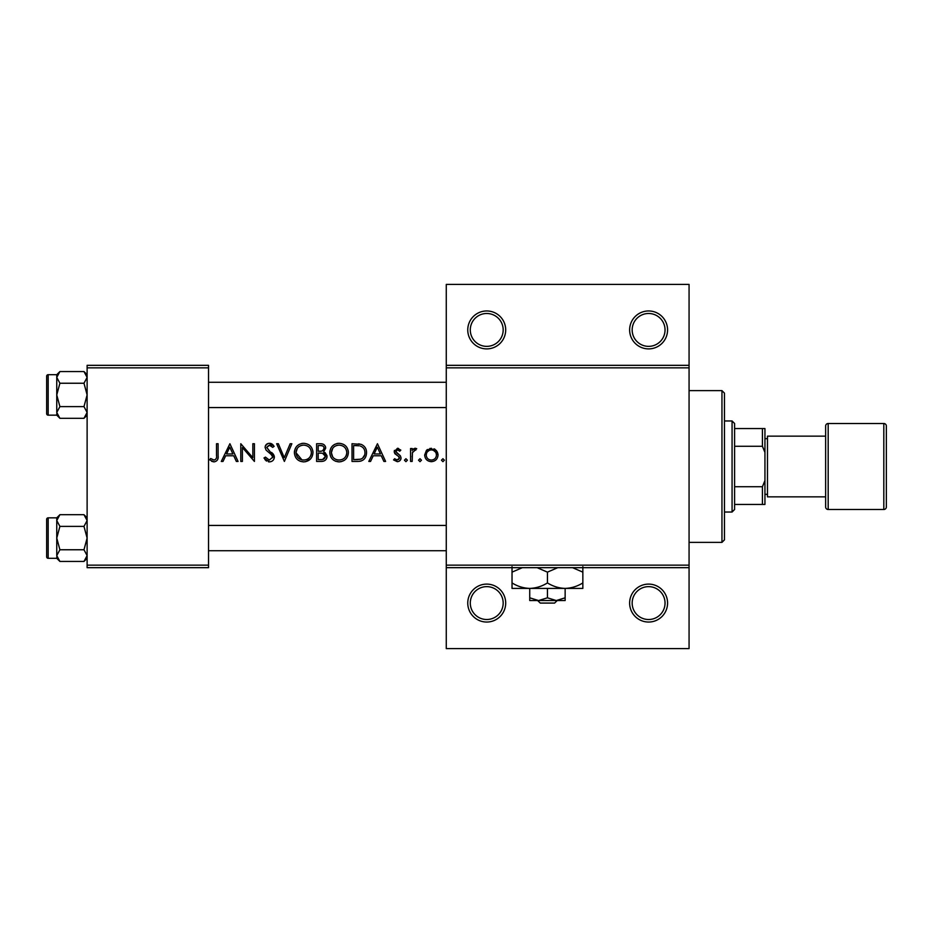 <?xml version="1.0" encoding="UTF-8"?>
<svg xmlns="http://www.w3.org/2000/svg" width="933" height="933" viewBox="0 0 933 933"><rect width="100%" height="100%" fill="white"/><g stroke="black" fill="none" stroke-linecap="round" stroke-linejoin="round"><path stroke-width="1.4" d="M505.698 603.08A18.975 18.975 0 0 1 486.734 622.043A18.975 18.975 0 0 1 467.76 603.08A18.975 18.975 0 0 1 486.734 584.105A18.975 18.975 0 0 1 505.698 603.08M470.29 603.08A16.444 16.444 0 0 0 486.734 619.512A16.444 16.444 0 0 0 503.179 603.08A16.444 16.444 0 0 0 486.734 586.635A16.444 16.444 0 0 0 470.29 603.08M667.573 603.08A18.975 18.975 0 0 1 648.598 622.043A18.975 18.975 0 0 1 629.635 603.08A18.975 18.975 0 0 1 648.598 584.105A18.975 18.975 0 0 1 667.573 603.08M632.166 603.08A16.444 16.444 0 0 0 648.598 619.512A16.444 16.444 0 0 0 665.042 603.08A16.444 16.444 0 0 0 648.598 586.635A16.444 16.444 0 0 0 632.166 603.08M505.698 329.92A18.975 18.975 0 0 1 486.734 348.895A18.975 18.975 0 0 1 467.76 329.92A18.975 18.975 0 0 1 486.734 310.957A18.975 18.975 0 0 1 505.698 329.92M470.29 329.92A16.444 16.444 0 0 0 486.734 346.365A16.444 16.444 0 0 0 503.179 329.92A16.444 16.444 0 0 0 486.734 313.488A16.444 16.444 0 0 0 470.29 329.92M667.573 329.92A18.975 18.975 0 0 1 648.598 348.895A18.975 18.975 0 0 1 629.635 329.92A18.975 18.975 0 0 1 648.598 310.957A18.975 18.975 0 0 1 667.573 329.92M632.166 329.92A16.444 16.444 0 0 0 648.598 346.365A16.444 16.444 0 0 0 665.042 329.92A16.444 16.444 0 0 0 648.598 313.488A16.444 16.444 0 0 0 632.166 329.92M229.903 443.735L221.284 461.438L223.01 461.438L225.704 455.771L233.728 455.771L236.352 461.438L238.078 461.438L229.903 443.735M263.957 458.021L269.334 461.893C272.354 461.66 274.034 460.062 274.395 457.1L266.675 447.339L269.275 445.099L272.728 447.374L274.162 446.277L269.45 443.28C266.791 443.478 265.334 444.854 265.089 447.42L266.08 450.114L272.168 455.339L272.809 457.077L269.334 460.074L265.45 457.123L263.957 458.021M303.563 443.28C297.884 443.875 294.816 447.012 294.373 452.668C294.875 458.301 297.989 461.38 303.703 461.893C309.406 461.357 312.497 458.243 312.975 452.587C312.52 446.884 309.383 443.781 303.563 443.28M338.971 443.28C333.291 443.875 330.224 447.012 329.781 452.668C330.282 458.301 333.396 461.38 339.111 461.893C344.813 461.357 347.904 458.243 348.394 452.587C347.927 446.884 344.79 443.781 338.971 443.28M420.002 458.721L418.52 460.191L420.002 461.672L421.471 460.191L420.002 458.721L421.471 460.191L420.002 461.672L418.52 460.191L420.002 458.721M442.93 458.721L441.449 460.191L442.93 461.672L444.4 460.191L442.93 458.721L444.4 460.191L442.93 461.672L441.449 460.191L442.93 458.721M410.578 448.505L410.578 461.438L412.176 461.438L412.456 452.657L416.713 448.715L415.325 448.272L412.176 450.406L412.176 448.505L410.578 448.505M400.817 450.114L397.505 448.272L394.239 451.665L394.834 453.66L399.021 456.762L399.464 457.998L397.178 460.074L394.612 458.721L393.563 459.922L397.26 461.672C399.569 461.485 400.84 460.237 401.05 457.928L400.444 455.934L395.825 451.607L397.505 449.869L399.744 451.222L400.817 450.114M216.514 443.735L216.514 455.514C216.934 457.905 216.118 459.421 214.065 460.074L210.636 458.488L209.703 459.852L213.972 461.893C217.214 461.299 218.59 459.234 218.1 455.689L218.1 443.735L216.514 443.735M377.445 443.735L368.815 461.438L370.553 461.438L373.247 455.771L381.27 455.771L383.883 461.438L385.609 461.438L377.445 443.735M405.925 458.721L404.456 460.191L405.925 461.672L407.406 460.191L405.925 458.721L407.406 460.191L405.925 461.672L404.456 460.191L405.925 458.721M431.361 448.272L426.428 450.417L424.655 455.012C425.016 459.094 427.244 461.31 431.361 461.672C435.443 461.322 437.682 459.094 438.044 455.012L436.271 450.406L429.973 448.4M352.021 461.438L357.502 461.438C363.217 461.369 366.226 458.5 366.552 452.808C366.611 448.843 364.826 446.032 361.211 444.376L352.021 443.735L352.021 461.438M316.614 443.735L316.614 461.438L321.395 461.438C324.754 461.357 326.643 459.689 327.051 456.412L323.646 451.887L325.687 448.12C325.29 445.041 323.413 443.583 320.066 443.735L316.614 443.735M276.658 443.735L284.378 461.438L291.866 443.735L290.163 443.735L284.262 457.695L278.361 443.735L276.658 443.735M240.796 461.438L242.393 461.438L242.393 447.537L254.417 461.438L254.417 443.735L252.831 443.735L252.831 457.671L240.796 443.735L240.796 461.438M689.067 367.859L446.266 367.859L446.266 365.328L689.067 365.328L689.067 567.672L446.266 567.672L446.266 565.141L689.067 565.141M208.526 567.672L87.119 567.672L87.119 565.141L208.526 565.141L208.526 567.672M208.526 367.859L87.119 367.859L87.119 365.328L208.526 365.328L208.526 565.141M87.119 367.859L87.119 565.141M446.266 367.859L446.266 565.141M689.067 567.672L689.067 648.598L446.266 648.598L446.266 567.672M446.266 365.328L446.266 284.402L689.067 284.402L689.067 365.328M218.019 457.823L217.774 459.269M213.972 461.893L211.628 461.299M210.636 458.488L214.065 460.074C216.118 459.433 216.934 457.916 216.514 455.514M374.11 453.951L377.317 447.187L380.431 453.951L374.11 453.951L380.431 453.951M397.505 448.272L398.484 448.435M399.744 451.222L398.764 450.301M398.543 450.161L397.505 449.869L395.825 451.607L398.111 454.114M399.371 454.907L399.954 455.374M400.444 455.934L401.05 457.928L400.444 455.934M400.98 458.686L400.77 459.386M399.93 460.61L399.172 461.194M394.612 458.721L395.732 459.666M395.755 459.689L398.753 459.491M399.417 458.418L398.438 456.249M397.061 455.432L394.262 452.167M394.286 451.012L394.449 450.382M413.471 448.925L414.835 448.318M415.325 448.272L416.713 448.715M415.838 450.091L414.52 449.939M412.678 451.934L412.339 453.24M412.176 456.109L412.176 457.088M426.428 450.417L427.454 449.496M434.067 448.808L435.256 449.484M436.271 450.406L437.6 452.54M437.939 453.741L438.044 455.012M436.667 459.094L436.108 459.747M433.32 450.254L431.349 449.869C434.475 450.196 436.178 451.91 436.457 455.024L436.084 453.065M436.084 453.053L435.571 452.108M435.559 452.097L433.344 450.266M436.364 456.004L436.457 455.024C436.189 458.115 434.486 459.806 431.349 460.074L432.352 459.992M434.3 459.199L434.976 458.639M430.358 459.992L431.349 460.074C428.224 459.817 426.521 458.126 426.241 455.024L426.334 456.015M426.614 453.053L426.241 455.024C426.509 451.91 428.212 450.196 431.349 449.869L429.39 450.242M429.343 450.266L427.232 451.969M358.435 443.851L359.846 444.026M365.269 447.723L365.864 448.925M361.036 461.054L359.252 461.357M364.908 453.823L364.955 452.808C364.943 449.461 363.392 447.21 360.29 446.044C363.404 447.222 364.955 449.473 364.955 452.808C364.99 455.887 363.567 458.01 360.698 459.176L353.607 459.631L353.607 445.554L359.03 445.787M357.199 445.612L354.855 445.554M359.508 459.421L361.666 458.779M362.552 458.22L364.721 454.849M364.733 454.803L364.85 454.219M353.607 459.631L358.19 459.549M329.816 451.747L329.944 450.837M330.83 448.26L331.658 446.93M331.845 446.685L332.381 446.079M332.405 446.056L334.702 444.33M336.965 443.502L338.038 443.327M348.242 450.826L348.347 451.7M345.711 459.164L344.312 460.342M344.3 460.342L340.942 461.73M339.111 461.893L335.507 461.229M333.886 460.366L332.475 459.188M331.308 457.788L330.865 457.077M346.668 454.044L346.796 452.575C346.365 457.217 343.776 459.712 339.052 460.074C334.399 459.701 331.833 457.228 331.367 452.657C331.786 448.062 334.341 445.542 339.052 445.099C343.764 445.496 346.341 447.992 346.796 452.575C346.318 447.968 343.729 445.473 339.052 445.099L337.711 445.216M337.559 459.957L340.545 459.946M344.394 458.103L345.012 457.473M346.026 455.969L346.528 454.651M332.754 448.272L331.367 452.657L332.649 456.82M336.125 459.549L337.384 459.922M336.976 445.379L336.102 445.682M334.422 446.604L333.804 447.105M325.279 446.231L325.594 447.14M325.034 452.552L326.993 455.654M326.947 457.473L326.492 458.733M326.118 459.304L325.337 460.144M325.116 460.331L324.404 460.774M322.981 450.406L324.101 448.155C323.541 450.511 321.932 451.525 319.273 451.222L318.2 451.222L318.2 445.554L320.357 445.554C322.491 445.379 323.739 446.242 324.101 448.155L324.031 447.525M322.538 445.881L320.357 445.554M318.2 451.222L320.509 451.187M324.591 454.313L322.561 453.251L325.465 456.412C324.847 458.861 323.18 459.934 320.462 459.631L318.2 459.631L318.2 453.041L322.561 453.251L319.249 453.041M322.666 459.456L325.465 456.412L325.151 455.071M318.2 459.631L321.78 459.572M294.408 451.747L294.536 450.837M295.423 448.26L296.251 446.93M296.437 446.685L296.974 446.079M296.986 446.056L299.283 444.33M301.557 443.502L302.63 443.327M308.87 444.808L310.281 445.974M312.835 450.826L312.94 451.7M310.304 459.164L305.523 461.73M303.703 461.893L300.099 461.229M298.478 460.366L297.067 459.188M311.26 454.044L311.389 452.575C310.957 457.217 308.368 459.712 303.633 460.074C298.98 459.701 296.426 457.228 295.959 452.657C296.379 448.062 298.933 445.542 303.633 445.099C308.356 445.496 310.934 447.992 311.389 452.575C310.899 447.968 308.322 445.473 303.633 445.099L302.304 445.216M302.152 459.957L305.138 459.946M308.986 458.103L309.604 457.473M310.607 455.969L311.121 454.651M297.347 448.272L295.959 452.657L301.977 459.922M301.569 445.379L300.694 445.682M299.015 446.604L298.397 447.105M269.334 461.893L268.459 461.823M266.511 461.089L264.879 459.502M265.45 457.123L269.334 460.074M272.728 457.706L272.763 456.61M272.809 457.077L270.792 453.928M269.94 453.228L268.972 452.517M265.404 445.799L267.794 443.572M270.185 443.338L270.92 443.513M271.118 443.583L272.121 444.108M272.214 444.178L273.299 445.193M271.398 445.892L270.337 445.274M269.824 445.146L266.675 447.339L269.019 450.534M271.585 452.435L273.007 453.788M273.451 454.359L274.29 456.19M226.567 453.951L229.775 447.187L232.9 453.951L226.567 453.951L232.9 453.951M721.955 542.376L721.955 390.624L724.475 393.155L724.475 539.845L721.955 542.376L689.067 542.376M721.955 390.624L689.067 390.624M87.119 517.838L83.982 514.701L87.119 520.544L83.982 526.387L59.899 526.387L56.761 520.544L56.761 517.838L48.166 517.838L48.166 558.307A1.516 1.516 0 0 1 46.65 556.791L46.65 519.366A1.516 1.516 0 0 1 48.166 517.838A1.516 1.516 0 0 0 46.65 519.366L46.65 522.9M87.119 520.544L87.049 519.739L87.119 520.544M46.65 556.791L46.65 553.257M56.761 374.693L48.166 374.693L48.166 415.162A1.516 1.516 0 0 1 46.65 413.634L46.65 376.209A1.516 1.516 0 0 1 48.166 374.693A1.516 1.516 0 0 0 46.65 376.209L46.65 379.743M87.119 377.399L83.982 383.241L59.899 383.241L56.761 377.399L59.899 371.556L83.982 371.556L87.119 377.399M46.65 413.634L46.65 410.1M87.119 374.681L83.982 371.556M56.831 413.261L56.761 415.162L59.899 418.299L56.761 412.456L59.899 406.613L56.761 394.927L59.899 383.241M48.166 415.162L56.761 415.162M83.982 383.241L87.119 394.927L83.982 406.613L87.119 412.456L83.982 418.299L59.899 418.299M83.982 406.613L59.899 406.613M86.256 415.442L87.049 413.261M57.624 374.413L56.831 376.594M59.899 371.556L56.761 374.681L56.761 412.456M56.831 556.406L56.761 558.319L59.899 561.444L56.761 555.601L59.899 549.759L56.761 538.073L59.899 526.387M48.166 558.307L56.761 558.307M83.982 526.387L87.119 538.073L83.982 549.759L87.119 555.601L83.982 561.444L59.899 561.444M83.982 549.759L59.899 549.759M86.256 558.587L87.049 556.406M57.624 517.558L56.831 519.739M83.982 514.701L59.899 514.701L56.761 520.544L56.761 555.601M732.067 512.03L732.067 420.97L734.598 423.5L734.598 509.5L732.067 512.03L724.475 512.03M732.067 420.97L724.475 420.97M764.943 504.438L762.413 504.438L762.413 486.734L764.943 480.577L764.943 504.438M734.598 504.438L762.413 504.438M734.598 428.562L764.943 428.562L764.943 480.577M734.598 486.734L762.413 486.734M764.943 452.423L762.413 446.266L762.413 428.562M734.598 446.266L762.413 446.266M883.819 509.5A2.531 2.531 0 0 0 886.35 506.969L886.35 426.031A2.531 2.531 0 0 0 883.819 423.5L828.177 423.5L828.177 509.5L883.819 509.5L883.819 423.5M825.647 426.031L825.647 436.154L767.474 436.154L767.474 496.846L825.647 496.846L825.647 506.969L825.647 426.031A2.531 2.531 0 0 1 828.177 423.5M825.647 506.969A2.531 2.531 0 0 0 828.177 509.5M764.943 494.327L767.474 494.327M764.943 438.673L767.474 438.673M537.641 600.549L540.277 603.08L537.641 600.549M554.587 603.08L557.234 600.549L554.587 603.08L540.277 603.08M547.438 597.808L538.586 600.549L565.141 600.549L565.141 597.808L556.29 600.549L547.438 597.808L547.438 588.408M565.141 597.808L565.141 588.408L512.03 588.408L512.03 572.139L522.352 567.672M529.734 597.808L529.734 600.549L538.586 600.549L529.734 597.808L529.734 588.408C523.506 588.198 517.605 586.379 512.03 582.927M565.141 588.408C571.428 588.175 577.329 586.356 582.845 582.927L582.845 588.408L565.141 588.408C558.925 588.198 553.024 586.379 547.438 582.927L547.438 572.139L557.759 567.672M582.845 582.927L582.845 566.658M572.524 567.672L582.845 572.139M547.438 582.927C541.921 586.356 536.02 588.175 529.734 588.408M537.116 567.672L547.438 572.139M512.03 566.658L512.03 572.139M208.526 525.431L446.266 525.431M208.526 550.727L446.266 550.727M446.266 407.569L208.526 407.569M446.266 382.273L208.526 382.273M87.119 415.162L83.982 418.299M56.761 517.838L59.899 514.701M87.119 558.319L83.982 561.444"/></g></svg>
